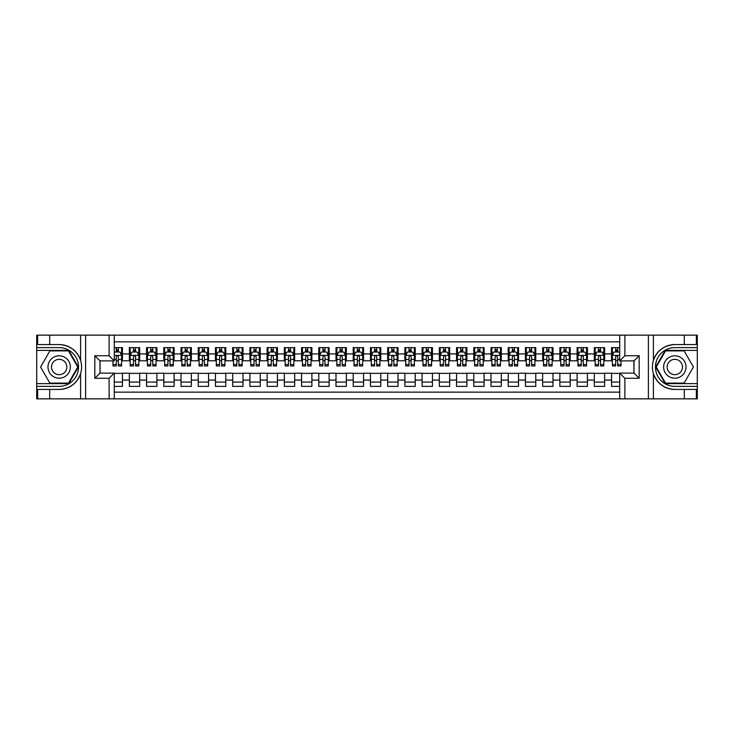 <?xml version="1.0" encoding="UTF-8"?>
<svg xmlns="http://www.w3.org/2000/svg" width="734" height="734" viewBox="0 0 734 734"><rect width="100%" height="100%" fill="white"/><g stroke="black" fill="none" stroke-linecap="round" stroke-linejoin="round"><path stroke-width="1.1" d="M114.284 398.856L619.716 398.856L619.716 373.111L634.011 373.111L634.011 360.889L619.716 360.889L619.716 335.144L114.284 335.144L114.284 360.889L99.989 360.889L99.989 373.111L114.284 373.111L114.284 398.856L49.701 398.856L49.701 389.433L59.17 389.433C69.712 388.791 76.85 383.533 80.593 373.661C81.905 369.23 81.905 364.78 80.593 360.339C76.85 350.467 69.712 345.209 59.17 344.567L49.701 344.567L49.701 335.144L36.7 335.144L36.7 383.616L68.767 383.616L78.364 367L68.767 350.384L36.7 350.384M619.716 347.622L611.541 347.622L611.541 353.916L604.651 353.916L604.651 360.798L611.541 360.798L611.541 353.916M604.651 353.916L604.651 347.622L594.32 347.622L594.32 353.916L587.429 353.916L587.429 360.798L594.32 360.798L594.32 353.916M587.429 353.916L587.429 347.622L577.098 347.622L577.098 353.916L570.208 353.916L570.208 360.798L577.098 360.798L577.098 353.916M570.208 353.916L570.208 347.622L559.877 347.622L559.877 353.916L552.986 353.916L552.986 360.798L559.877 360.798L559.877 353.916M552.986 353.916L552.986 347.622L542.655 347.622L542.655 353.916L535.765 353.916L535.765 360.798L542.655 360.798L542.655 353.916M535.765 353.916L535.765 347.622L525.434 347.622L525.434 353.916L518.543 353.916L518.543 360.798L525.434 360.798L525.434 353.916M518.543 353.916L518.543 347.622L508.212 347.622L508.212 353.916L501.322 353.916L501.322 360.798L508.212 360.798L508.212 353.916M501.322 353.916L501.322 347.622L490.991 347.622L490.991 353.916L484.101 353.916L484.101 360.798L490.991 360.798L490.991 353.916M484.101 353.916L484.101 347.622L473.769 347.622L473.769 353.916L466.879 353.916L466.879 360.798L473.769 360.798L473.769 353.916M466.879 353.916L466.879 347.622L456.548 347.622L456.548 353.916L449.658 353.916L449.658 360.798L456.548 360.798L456.548 353.916M449.658 353.916L449.658 347.622L439.327 347.622L439.327 353.916L432.436 353.916L432.436 360.798L439.327 360.798L439.327 353.916M432.436 353.916L432.436 347.622L422.105 347.622L422.105 353.916L415.215 353.916L415.215 360.798L422.105 360.798L422.105 353.916M415.215 353.916L415.215 347.622L404.884 347.622L404.884 353.916L398.002 353.916L398.002 360.798L404.884 360.798L404.884 353.916M398.002 353.916L398.002 347.622L387.662 347.622L387.662 353.916L380.781 353.916L380.781 360.798L387.662 360.798L387.662 353.916M380.781 353.916L380.781 347.622L370.441 347.622L370.441 353.916L363.559 353.916L363.559 360.798L370.441 360.798L370.441 353.916M363.559 353.916L363.559 347.622L353.219 347.622L353.219 353.916L346.338 353.916L346.338 360.798L353.219 360.798L353.219 353.916M346.338 353.916L346.338 347.622L335.998 347.622L335.998 353.916L329.116 353.916L329.116 360.798L335.998 360.798L335.998 353.916M329.116 353.916L329.116 347.622L318.785 347.622L318.785 353.916L311.895 353.916L311.895 360.798L318.785 360.798L318.785 353.916M311.895 353.916L311.895 347.622L301.564 347.622L301.564 353.916L294.673 353.916L294.673 360.798L301.564 360.798L301.564 353.916M294.673 353.916L294.673 347.622L284.342 347.622L284.342 353.916L277.452 353.916L277.452 360.798L284.342 360.798L284.342 353.916M277.452 353.916L277.452 347.622L267.121 347.622L267.121 353.916L260.231 353.916L260.231 360.798L267.121 360.798L267.121 353.916M260.231 353.916L260.231 347.622L249.899 347.622L249.899 353.916L243.009 353.916L243.009 360.798L249.899 360.798L249.899 353.916M243.009 353.916L243.009 347.622L232.678 347.622L232.678 353.916L225.788 353.916L225.788 360.798L232.678 360.798L232.678 353.916M225.788 353.916L225.788 347.622L215.457 347.622L215.457 353.916L208.566 353.916L208.566 360.798L215.457 360.798L215.457 353.916M208.566 353.916L208.566 347.622L198.235 347.622L198.235 353.916L191.345 353.916L191.345 360.798L198.235 360.798L198.235 353.916M191.345 353.916L191.345 347.622L181.014 347.622L181.014 353.916L174.123 353.916L174.123 360.798L181.014 360.798L181.014 353.916M174.123 353.916L174.123 347.622L163.792 347.622L163.792 353.916L156.902 353.916L156.902 360.798L163.792 360.798L163.792 353.916M156.902 353.916L156.902 347.622L146.571 347.622L146.571 353.916L139.68 353.916L139.68 360.798L146.571 360.798L146.571 353.916M139.68 353.916L139.68 347.622L129.349 347.622L129.349 360.798L122.459 360.798L122.459 347.622L114.284 347.622M114.284 386.378L122.459 386.378L122.459 373.202L129.349 373.202L129.349 386.378L139.68 386.378L139.68 373.202L146.571 373.202L146.571 380.084L139.68 380.084M146.571 380.084L146.571 386.378L156.902 386.378L156.902 373.202L163.792 373.202L163.792 380.084L156.902 380.084M163.792 380.084L163.792 386.378L174.123 386.378L174.123 373.202L181.014 373.202L181.014 380.084L174.123 380.084M181.014 380.084L181.014 386.378L191.345 386.378L191.345 373.202L198.235 373.202L198.235 380.084L191.345 380.084M198.235 380.084L198.235 386.378L208.566 386.378L208.566 373.202L215.457 373.202L215.457 380.084L208.566 380.084M215.457 380.084L215.457 386.378L225.788 386.378L225.788 373.202L232.678 373.202L232.678 380.084L225.788 380.084M232.678 380.084L232.678 386.378L243.009 386.378L243.009 373.202L249.899 373.202L249.899 380.084L243.009 380.084M249.899 380.084L249.899 386.378L260.231 386.378L260.231 373.202L267.121 373.202L267.121 380.084L260.231 380.084M267.121 380.084L267.121 386.378L277.452 386.378L277.452 373.202L284.342 373.202L284.342 380.084L277.452 380.084M284.342 380.084L284.342 386.378L294.673 386.378L294.673 373.202L301.564 373.202L301.564 380.084L294.673 380.084M301.564 380.084L301.564 386.378L311.895 386.378L311.895 373.202L318.785 373.202L318.785 380.084L311.895 380.084M318.785 380.084L318.785 386.378L329.116 386.378L329.116 373.202L335.998 373.202L335.998 380.084L329.116 380.084M335.998 380.084L335.998 386.378L346.338 386.378L346.338 373.202L353.219 373.202L353.219 380.084L346.338 380.084M353.219 380.084L353.219 386.378L363.559 386.378L363.559 373.202L370.441 373.202L370.441 380.084L363.559 380.084M370.441 380.084L370.441 386.378L380.781 386.378L380.781 373.202L387.662 373.202L387.662 380.084L380.781 380.084M387.662 380.084L387.662 386.378L398.002 386.378L398.002 373.202L404.884 373.202L404.884 380.084L398.002 380.084M404.884 380.084L404.884 386.378L415.215 386.378L415.215 373.202L422.105 373.202L422.105 380.084L415.215 380.084M422.105 380.084L422.105 386.378L432.436 386.378L432.436 373.202L439.327 373.202L439.327 380.084L432.436 380.084M439.327 380.084L439.327 386.378L449.658 386.378L449.658 373.202L456.548 373.202L456.548 380.084L449.658 380.084M456.548 380.084L456.548 386.378L466.879 386.378L466.879 373.202L473.769 373.202L473.769 380.084L466.879 380.084M473.769 380.084L473.769 386.378L484.101 386.378L484.101 373.202L490.991 373.202L490.991 380.084L484.101 380.084M490.991 380.084L490.991 386.378L501.322 386.378L501.322 373.202L508.212 373.202L508.212 380.084L501.322 380.084M508.212 380.084L508.212 386.378L518.543 386.378L518.543 373.202L525.434 373.202L525.434 380.084L518.543 380.084M525.434 380.084L525.434 386.378L535.765 386.378L535.765 373.202L542.655 373.202L542.655 380.084L535.765 380.084M542.655 380.084L542.655 386.378L552.986 386.378L552.986 373.202L559.877 373.202L559.877 380.084L552.986 380.084M559.877 380.084L559.877 386.378L570.208 386.378L570.208 373.202L577.098 373.202L577.098 380.084L570.208 380.084M577.098 380.084L577.098 386.378L587.429 386.378L587.429 373.202L594.32 373.202L594.32 380.084L587.429 380.084M594.32 380.084L594.32 386.378L604.651 386.378L604.651 373.202L611.541 373.202L611.541 380.084L604.651 380.084M619.716 341.861L114.284 341.861M114.284 392.139L619.716 392.139M611.541 380.084L611.541 386.378L619.716 386.378M100.072 360.889L100.072 373.111M633.928 373.111L633.928 360.889M116.266 351.935L118.33 351.935M121.596 351.935L122.459 351.935M116.266 360.633L118.33 360.633M121.596 360.633L122.459 360.633M114.284 373.367L122.459 373.367M114.284 382.065L122.459 382.065M129.349 360.633L130.212 360.633M133.478 360.633L135.551 360.633M138.818 360.633L139.68 360.633M129.349 351.935L130.212 351.935M133.478 351.935L135.551 351.935M138.818 351.935L139.68 351.935M129.349 373.367L139.68 373.367M129.349 382.065L139.68 382.065M146.571 373.367L156.902 373.367M146.571 382.065L156.902 382.065M146.571 351.935L147.433 351.935M150.699 351.935L152.773 351.935M156.039 351.935L156.902 351.935M146.571 360.633L147.433 360.633M150.699 360.633L152.773 360.633M156.039 360.633L156.902 360.633M163.792 373.367L174.123 373.367M163.792 382.065L174.123 382.065M163.792 351.935L164.655 351.935M167.921 351.935L169.994 351.935M173.261 351.935L174.123 351.935M163.792 360.633L164.655 360.633M167.921 360.633L169.994 360.633M173.261 360.633L174.123 360.633M181.014 373.367L191.345 373.367M181.014 382.065L191.345 382.065M181.014 351.935L181.876 351.935M185.142 351.935L187.216 351.935M190.482 351.935L191.345 351.935M181.014 360.633L181.876 360.633M185.142 360.633L187.216 360.633M190.482 360.633L191.345 360.633M198.235 373.367L208.566 373.367M198.235 382.065L208.566 382.065M198.235 351.935L199.097 351.935M202.364 351.935L204.437 351.935M207.704 351.935L208.566 351.935M198.235 360.633L199.097 360.633M202.364 360.633L204.437 360.633M207.704 360.633L208.566 360.633M215.457 373.367L225.788 373.367M215.457 382.065L225.788 382.065M215.457 351.935L216.319 351.935M219.585 351.935L221.65 351.935M224.925 351.935L225.788 351.935M215.457 360.633L216.319 360.633M219.585 360.633L221.65 360.633M224.925 360.633L225.788 360.633M232.678 373.367L243.009 373.367M232.678 382.065L243.009 382.065M232.678 351.935L233.54 351.935M236.807 351.935L238.871 351.935M242.147 351.935L243.009 351.935M232.678 360.633L233.54 360.633M236.807 360.633L238.871 360.633M242.147 360.633L243.009 360.633M249.899 373.367L260.231 373.367M249.899 382.065L260.231 382.065M249.899 351.935L250.762 351.935M254.028 351.935L256.093 351.935M259.368 351.935L260.231 351.935M249.899 360.633L250.762 360.633M254.028 360.633L256.093 360.633M259.368 360.633L260.231 360.633M267.121 373.367L277.452 373.367M267.121 382.065L277.452 382.065M267.121 351.935L267.983 351.935M271.25 351.935L273.314 351.935M276.59 351.935L277.452 351.935M267.121 360.633L267.983 360.633M271.25 360.633L273.314 360.633M276.59 360.633L277.452 360.633M284.342 373.367L294.673 373.367M284.342 382.065L294.673 382.065M284.342 351.935L285.196 351.935M288.471 351.935L290.536 351.935M293.811 351.935L294.673 351.935M284.342 360.633L285.196 360.633M288.471 360.633L290.536 360.633M293.811 360.633L294.673 360.633M301.564 373.367L311.895 373.367M301.564 382.065L311.895 382.065M301.564 351.935L302.417 351.935M305.693 351.935L307.757 351.935M311.032 351.935L311.895 351.935M301.564 360.633L302.417 360.633M305.693 360.633L307.757 360.633M311.032 360.633L311.895 360.633M318.785 373.367L329.116 373.367M318.785 382.065L329.116 382.065M318.785 351.935L319.639 351.935M322.914 351.935L324.978 351.935M328.254 351.935L329.116 351.935M318.785 360.633L319.639 360.633M322.914 360.633L324.978 360.633M328.254 360.633L329.116 360.633M335.998 373.367L346.338 373.367M335.998 382.065L346.338 382.065M335.998 351.935L336.86 351.935M340.136 351.935L342.2 351.935M345.475 351.935L346.338 351.935M335.998 360.633L336.86 360.633M340.136 360.633L342.2 360.633M345.475 360.633L346.338 360.633M353.219 373.367L363.559 373.367M353.219 382.065L363.559 382.065M353.219 351.935L354.082 351.935M357.357 351.935L359.421 351.935M362.697 351.935L363.559 351.935M353.219 360.633L354.082 360.633M357.357 360.633L359.421 360.633M362.697 360.633L363.559 360.633M370.441 373.367L380.781 373.367M370.441 382.065L380.781 382.065M370.441 351.935L371.303 351.935M374.579 351.935L376.643 351.935M379.918 351.935L380.781 351.935M370.441 360.633L371.303 360.633M374.579 360.633L376.643 360.633M379.918 360.633L380.781 360.633M387.662 373.367L398.002 373.367M387.662 382.065L398.002 382.065M387.662 351.935L388.525 351.935M391.8 351.935L393.864 351.935M397.14 351.935L398.002 351.935M387.662 360.633L388.525 360.633M391.8 360.633L393.864 360.633M397.14 360.633L398.002 360.633M404.884 373.367L415.215 373.367M404.884 382.065L415.215 382.065M404.884 351.935L405.746 351.935M409.022 351.935L411.086 351.935M414.361 351.935L415.215 351.935M404.884 360.633L405.746 360.633M409.022 360.633L411.086 360.633M414.361 360.633L415.215 360.633M422.105 373.367L432.436 373.367M422.105 382.065L432.436 382.065M422.105 351.935L422.967 351.935M426.243 351.935L428.307 351.935M431.583 351.935L432.436 351.935M422.105 360.633L422.967 360.633M426.243 360.633L428.307 360.633M431.583 360.633L432.436 360.633M439.327 373.367L449.658 373.367M439.327 382.065L449.658 382.065M439.327 351.935L440.189 351.935M443.464 351.935L445.529 351.935M448.804 351.935L449.658 351.935M439.327 360.633L440.189 360.633M443.464 360.633L445.529 360.633M448.804 360.633L449.658 360.633M456.548 373.367L466.879 373.367M456.548 382.065L466.879 382.065M456.548 351.935L457.41 351.935M460.686 351.935L462.75 351.935M466.017 351.935L466.879 351.935M456.548 360.633L457.41 360.633M460.686 360.633L462.75 360.633M466.017 360.633L466.879 360.633M473.769 373.367L484.101 373.367M473.769 382.065L484.101 382.065M473.769 351.935L474.632 351.935M477.907 351.935L479.972 351.935M483.238 351.935L484.101 351.935M473.769 360.633L474.632 360.633M477.907 360.633L479.972 360.633M483.238 360.633L484.101 360.633M490.991 373.367L501.322 373.367M490.991 382.065L501.322 382.065M490.991 351.935L491.853 351.935M495.129 351.935L497.193 351.935M500.46 351.935L501.322 351.935M490.991 360.633L491.853 360.633M495.129 360.633L497.193 360.633M500.46 360.633L501.322 360.633M508.212 373.367L518.543 373.367M508.212 382.065L518.543 382.065M508.212 351.935L509.075 351.935M512.35 351.935L514.415 351.935M517.681 351.935L518.543 351.935M508.212 360.633L509.075 360.633M512.35 360.633L514.415 360.633M517.681 360.633L518.543 360.633M525.434 373.367L535.765 373.367M525.434 382.065L535.765 382.065M525.434 351.935L526.296 351.935M529.563 351.935L531.636 351.935M534.903 351.935L535.765 351.935M525.434 360.633L526.296 360.633M529.563 360.633L531.636 360.633M534.903 360.633L535.765 360.633M542.655 373.367L552.986 373.367M542.655 382.065L552.986 382.065M542.655 351.935L543.518 351.935M546.784 351.935L548.858 351.935M552.124 351.935L552.986 351.935M542.655 360.633L543.518 360.633M546.784 360.633L548.858 360.633M552.124 360.633L552.986 360.633M559.877 373.367L570.208 373.367M559.877 382.065L570.208 382.065M559.877 351.935L560.739 351.935M564.006 351.935L566.079 351.935M569.345 351.935L570.208 351.935M559.877 360.633L560.739 360.633M564.006 360.633L566.079 360.633M569.345 360.633L570.208 360.633M577.098 373.367L587.429 373.367M577.098 382.065L587.429 382.065M577.098 351.935L577.961 351.935M581.227 351.935L583.301 351.935M586.567 351.935L587.429 351.935M577.098 360.633L577.961 360.633M581.227 360.633L583.301 360.633M586.567 360.633L587.429 360.633M594.32 373.367L604.651 373.367M594.32 382.065L604.651 382.065M594.32 351.935L595.182 351.935M598.449 351.935L600.522 351.935M603.788 351.935L604.651 351.935M594.32 360.633L595.182 360.633M598.449 360.633L600.522 360.633M603.788 360.633L604.651 360.633M611.541 373.367L619.716 373.367M611.541 382.065L619.716 382.065M611.541 351.935L612.404 351.935M615.67 351.935L617.734 351.935M611.541 360.633L612.404 360.633M615.67 360.633L617.734 360.633M118.33 349.861L116.266 349.861M112.99 364.559L112.99 365.963L116.266 365.963L116.266 364.559L112.99 364.559L112.99 360.889M120.348 352.962L121.596 352.962L121.596 365.963L118.33 365.963L118.33 356.752C117.642 355.43 116.954 355.43 116.266 356.752L116.266 364.559M121.596 352.962L121.596 347.622M121.596 355.458L119.881 352.017L114.715 352.017L114.284 352.88M116.266 352.017L116.266 347.622M118.33 347.622L118.33 352.017M64.766 357.302A11.193 11.193 0 0 0 49.481 361.403A11.193 11.193 0 0 0 53.573 376.698A11.193 11.193 0 0 0 68.868 372.597A11.193 11.193 0 0 0 64.766 357.302M63.005 360.366A7.661 7.661 0 0 0 52.536 363.165A7.661 7.661 0 0 0 55.344 373.634A7.661 7.661 0 0 0 65.812 370.835A7.661 7.661 0 0 0 63.005 360.366M68.473 383.102L49.875 383.102L40.581 367L49.875 350.898L68.473 350.898L77.767 367L68.473 383.102M680.427 357.302A11.193 11.193 0 0 0 665.132 361.403A11.193 11.193 0 0 0 669.234 376.698A11.193 11.193 0 0 0 684.519 372.597A11.193 11.193 0 0 0 680.427 357.302M678.656 360.366A7.661 7.661 0 0 0 668.188 363.165A7.661 7.661 0 0 0 670.995 373.634A7.661 7.661 0 0 0 681.464 370.835A7.661 7.661 0 0 0 678.656 360.366M684.125 383.102L665.527 383.102L656.233 367L665.527 350.898L684.125 350.898L693.419 367L684.125 383.102M109.118 398.856L109.118 378.276L94.824 378.276L94.824 355.724L109.118 355.724L109.118 335.144L85.612 335.144L85.612 398.856M59.17 344.567A22.433 22.433 0 0 1 80.593 360.339L80.593 335.144L49.701 335.144M49.701 398.856L36.7 398.856L36.7 383.616M36.7 386.378L59.17 386.378A19.378 19.378 0 0 0 78.547 367A19.378 19.378 0 0 0 59.17 347.622L36.7 347.622M59.17 389.433A22.433 22.433 0 0 0 80.593 373.661L80.593 398.856M80.593 335.144L85.612 335.144M109.118 335.144L114.284 335.144M49.701 389.433L37.645 389.433L37.645 398.856M49.701 344.567L37.645 344.567L37.645 335.144M109.118 378.276L114.284 373.111M94.824 378.276L99.989 373.111M94.824 355.724L99.989 360.889M109.118 355.724L114.284 360.889M619.716 335.144L684.299 335.144L684.299 344.567L674.83 344.567C664.288 345.209 657.15 350.467 653.407 360.339C652.095 364.77 652.095 369.22 653.407 373.661C657.15 383.533 664.288 388.791 674.83 389.433L684.299 389.433L684.299 398.856L697.3 398.856L697.3 350.384L665.233 350.384L655.636 367L665.233 383.616L697.3 383.616M624.882 335.144L624.882 355.724L639.176 355.724L639.176 378.276L624.882 378.276L624.882 398.856L648.388 398.856L648.388 335.144M674.83 389.433A22.433 22.433 0 0 1 653.407 373.661L653.407 398.856L684.299 398.856M684.299 335.144L697.3 335.144L697.3 350.384M697.3 347.622L674.83 347.622A19.378 19.378 0 0 0 655.453 367A19.378 19.378 0 0 0 674.83 386.378L697.3 386.378M674.83 344.567A22.433 22.433 0 0 0 653.407 360.339L653.407 335.144M653.407 398.856L648.388 398.856M624.882 398.856L619.716 398.856M684.299 344.567L696.355 344.567L696.355 335.144M684.299 389.433L696.355 389.433L696.355 398.856M624.882 355.724L619.716 360.889M639.176 355.724L634.011 360.889M639.176 378.276L634.011 373.111M624.882 378.276L619.716 373.111M135.551 349.861L133.478 349.861M138.818 364.559L135.551 364.559L135.551 365.963L138.818 365.963L138.818 355.458L137.102 352.017L131.936 352.017L130.212 355.458L130.212 365.963L133.478 365.963L133.478 364.559L130.212 364.559M130.212 355.458L130.212 347.622M138.818 355.458L138.818 347.622M133.478 352.017L133.478 347.622M135.551 347.622L135.551 352.017M135.551 364.559L135.551 356.752C134.863 355.43 134.175 355.43 133.478 356.752L133.478 364.559M152.773 349.861L150.699 349.861M156.039 364.559L152.773 364.559L152.773 365.963L156.039 365.963L156.039 355.458L154.323 352.017L149.158 352.017L147.433 355.458L147.433 365.963L150.699 365.963L150.699 364.559L147.433 364.559M147.433 355.458L147.433 347.622M156.039 355.458L156.039 347.622M150.699 352.017L150.699 347.622M152.773 347.622L152.773 352.017M152.773 364.559L152.773 356.752C152.085 355.43 151.397 355.43 150.699 356.752L150.699 364.559M169.994 349.861L167.921 349.861M173.261 364.559L169.994 364.559L169.994 365.963L173.261 365.963L173.261 355.458L171.545 352.017L166.37 352.017L164.655 355.458L164.655 365.963L167.921 365.963L167.921 364.559L164.655 364.559M164.655 355.458L164.655 347.622M173.261 355.458L173.261 347.622M167.921 352.017L167.921 347.622M169.994 347.622L169.994 352.017M169.994 364.559L169.994 356.752C169.306 355.43 168.618 355.43 167.921 356.752L167.921 364.559M187.216 349.861L185.142 349.861M190.482 364.559L187.216 364.559L187.216 365.963L190.482 365.963L190.482 355.458L188.766 352.017L183.592 352.017L181.876 355.458L181.876 365.963L185.142 365.963L185.142 364.559L181.876 364.559M181.876 355.458L181.876 347.622M190.482 355.458L190.482 347.622M185.142 352.017L185.142 347.622M187.216 347.622L187.216 352.017M187.216 364.559L187.216 356.752C186.528 355.43 185.84 355.43 185.142 356.752L185.142 364.559M204.437 349.861L202.364 349.861M207.704 364.559L204.437 364.559L204.437 365.963L207.704 365.963L207.704 355.458L205.979 352.017L200.813 352.017L199.097 355.458L199.097 365.963L202.364 365.963L202.364 364.559L199.097 364.559M199.097 355.458L199.097 347.622M207.704 355.458L207.704 347.622M202.364 352.017L202.364 347.622M204.437 347.622L204.437 352.017M204.437 364.559L204.437 356.752C203.749 355.43 203.052 355.43 202.364 356.752L202.364 364.559M221.65 349.861L219.585 349.861M224.925 364.559L221.65 364.559L221.65 365.963L224.925 365.963L224.925 355.458L223.2 352.017L218.035 352.017L216.319 355.458L216.319 365.963L219.585 365.963L219.585 364.559L216.319 364.559M216.319 355.458L216.319 347.622M224.925 355.458L224.925 347.622M219.585 352.017L219.585 347.622M221.65 347.622L221.65 352.017M221.65 364.559L221.65 356.752C220.971 355.43 220.273 355.43 219.585 356.752L219.585 364.559M238.871 349.861L236.807 349.861M242.147 364.559L238.871 364.559L238.871 365.963L242.147 365.963L242.147 355.458L240.422 352.017L235.256 352.017L233.54 355.458L233.54 365.963L236.807 365.963L236.807 364.559L233.54 364.559M233.54 355.458L233.54 347.622M242.147 355.458L242.147 347.622M236.807 352.017L236.807 347.622M238.871 347.622L238.871 352.017M238.871 364.559L238.871 356.752C238.183 355.43 237.495 355.43 236.807 356.752L236.807 364.559M256.093 349.861L254.028 349.861M259.368 364.559L256.093 364.559L256.093 365.963L259.368 365.963L259.368 355.458L257.643 352.017L252.478 352.017L250.762 355.458L250.762 365.963L254.028 365.963L254.028 364.559L250.762 364.559M250.762 355.458L250.762 347.622M259.368 355.458L259.368 347.622M254.028 352.017L254.028 347.622M256.093 347.622L256.093 352.017M256.093 364.559L256.093 356.752C255.404 355.43 254.716 355.43 254.028 356.752L254.028 364.559M273.314 349.861L271.25 349.861M276.59 364.559L273.314 364.559L273.314 365.963L276.59 365.963L276.59 355.458L274.865 352.017L269.699 352.017L267.983 355.458L267.983 365.963L271.25 365.963L271.25 364.559L267.983 364.559M267.983 355.458L267.983 347.622M276.59 355.458L276.59 347.622M271.25 352.017L271.25 347.622M273.314 347.622L273.314 352.017M273.314 364.559L273.314 356.752C272.626 355.43 271.938 355.43 271.25 356.752L271.25 364.559M290.536 349.861L288.471 349.861M293.811 364.559L290.536 364.559L290.536 365.963L293.811 365.963L293.811 355.458L292.086 352.017L286.921 352.017L285.196 355.458L285.196 365.963L288.471 365.963L288.471 364.559L285.196 364.559M285.196 355.458L285.196 347.622M293.811 355.458L293.811 347.622M288.471 352.017L288.471 347.622M290.536 347.622L290.536 352.017M290.536 364.559L290.536 356.752C289.847 355.43 289.159 355.43 288.471 356.752L288.471 364.559M307.757 349.861L305.693 349.861M311.032 364.559L307.757 364.559L307.757 365.963L311.032 365.963L311.032 355.458L309.308 352.017L304.142 352.017L302.417 355.458L302.417 365.963L305.693 365.963L305.693 364.559L302.417 364.559M302.417 355.458L302.417 347.622M311.032 355.458L311.032 347.622M305.693 352.017L305.693 347.622M307.757 347.622L307.757 352.017M307.757 364.559L307.757 356.752C307.069 355.43 306.381 355.43 305.693 356.752L305.693 364.559M324.978 349.861L322.914 349.861M328.254 364.559L324.978 364.559L324.978 365.963L328.254 365.963L328.254 355.458L326.529 352.017L321.364 352.017L319.639 355.458L319.639 365.963L322.914 365.963L322.914 364.559L319.639 364.559M319.639 355.458L319.639 347.622M328.254 355.458L328.254 347.622M322.914 352.017L322.914 347.622M324.978 347.622L324.978 352.017M324.978 364.559L324.978 356.752C324.29 355.43 323.602 355.43 322.914 356.752L322.914 364.559M342.2 349.861L340.136 349.861M345.475 364.559L342.2 364.559L342.2 365.963L345.475 365.963L345.475 355.458L343.751 352.017L338.585 352.017L336.86 355.458L336.86 365.963L340.136 365.963L340.136 364.559L336.86 364.559M336.86 355.458L336.86 347.622M345.475 355.458L345.475 347.622M340.136 352.017L340.136 347.622M342.2 347.622L342.2 352.017M342.2 364.559L342.2 356.752C341.512 355.43 340.824 355.43 340.136 356.752L340.136 364.559M359.421 349.861L357.357 349.861M362.697 364.559L359.421 364.559L359.421 365.963L362.697 365.963L362.697 355.458L360.972 352.017L355.807 352.017L354.082 355.458L354.082 365.963L357.357 365.963L357.357 364.559L354.082 364.559M354.082 355.458L354.082 347.622M362.697 355.458L362.697 347.622M357.357 352.017L357.357 347.622M359.421 347.622L359.421 352.017M359.421 364.559L359.421 356.752C358.733 355.43 358.045 355.43 357.357 356.752L357.357 364.559M376.643 349.861L374.579 349.861M379.918 364.559L376.643 364.559L376.643 365.963L379.918 365.963L379.918 355.458L378.193 352.017L373.028 352.017L371.303 355.458L371.303 365.963L374.579 365.963L374.579 364.559L371.303 364.559M371.303 355.458L371.303 347.622M379.918 355.458L379.918 347.622M374.579 352.017L374.579 347.622M376.643 347.622L376.643 352.017M376.643 364.559L376.643 356.752C375.955 355.43 375.267 355.43 374.579 356.752L374.579 364.559M393.864 349.861L391.8 349.861M397.14 364.559L393.864 364.559L393.864 365.963L397.14 365.963L397.14 355.458L395.415 352.017L390.249 352.017L388.525 355.458L388.525 365.963L391.8 365.963L391.8 364.559L388.525 364.559M388.525 355.458L388.525 347.622M397.14 355.458L397.14 347.622M391.8 352.017L391.8 347.622M393.864 347.622L393.864 352.017M393.864 364.559L393.864 356.752C393.176 355.43 392.488 355.43 391.8 356.752L391.8 364.559M411.086 349.861L409.022 349.861M414.361 364.559L411.086 364.559L411.086 365.963L414.361 365.963L414.361 355.458L412.636 352.017L407.471 352.017L405.746 355.458L405.746 365.963L409.022 365.963L409.022 364.559L405.746 364.559M405.746 355.458L405.746 347.622M414.361 355.458L414.361 347.622M409.022 352.017L409.022 347.622M411.086 347.622L411.086 352.017M411.086 364.559L411.086 356.752C410.398 355.43 409.71 355.43 409.022 356.752L409.022 364.559M428.307 349.861L426.243 349.861M431.583 364.559L428.307 364.559L428.307 365.963L431.583 365.963L431.583 355.458L429.858 352.017L424.692 352.017L422.967 355.458L422.967 365.963L426.243 365.963L426.243 364.559L422.967 364.559M422.967 355.458L422.967 347.622M431.583 355.458L431.583 347.622M426.243 352.017L426.243 347.622M428.307 347.622L428.307 352.017M428.307 364.559L428.307 356.752C427.619 355.43 426.931 355.43 426.243 356.752L426.243 364.559M445.529 349.861L443.464 349.861M448.804 364.559L445.529 364.559L445.529 365.963L448.804 365.963L448.804 355.458L447.079 352.017L441.914 352.017L440.189 355.458L440.189 365.963L443.464 365.963L443.464 364.559L440.189 364.559M440.189 355.458L440.189 347.622M448.804 355.458L448.804 347.622M443.464 352.017L443.464 347.622M445.529 347.622L445.529 352.017M445.529 364.559L445.529 356.752C444.841 355.43 444.153 355.43 443.464 356.752L443.464 364.559M462.75 349.861L460.686 349.861M466.017 364.559L462.75 364.559L462.75 365.963L466.017 365.963L466.017 355.458L464.301 352.017L459.135 352.017L457.41 355.458L457.41 365.963L460.686 365.963L460.686 364.559L457.41 364.559M457.41 355.458L457.41 347.622M466.017 355.458L466.017 347.622M460.686 352.017L460.686 347.622M462.75 347.622L462.75 352.017M462.75 364.559L462.75 356.752C462.062 355.43 461.374 355.43 460.686 356.752L460.686 364.559M479.972 349.861L477.907 349.861M483.238 364.559L479.972 364.559L479.972 365.963L483.238 365.963L483.238 355.458L481.522 352.017L476.357 352.017L474.632 355.458L474.632 365.963L477.907 365.963L477.907 364.559L474.632 364.559M474.632 355.458L474.632 347.622M483.238 355.458L483.238 347.622M477.907 352.017L477.907 347.622M479.972 347.622L479.972 352.017M479.972 364.559L479.972 356.752C479.284 355.43 478.596 355.43 477.907 356.752L477.907 364.559M497.193 349.861L495.129 349.861M500.46 364.559L497.193 364.559L497.193 365.963L500.46 365.963L500.46 355.458L498.744 352.017L493.578 352.017L491.853 355.458L491.853 365.963L495.129 365.963L495.129 364.559L491.853 364.559M491.853 355.458L491.853 347.622M500.46 355.458L500.46 347.622M495.129 352.017L495.129 347.622M497.193 347.622L497.193 352.017M497.193 364.559L497.193 356.752C496.505 355.43 495.817 355.43 495.129 356.752L495.129 364.559M514.415 349.861L512.35 349.861M517.681 364.559L514.415 364.559L514.415 365.963L517.681 365.963L517.681 355.458L515.965 352.017L510.8 352.017L509.075 355.458L509.075 365.963L512.35 365.963L512.35 364.559L509.075 364.559M509.075 355.458L509.075 347.622M517.681 355.458L517.681 347.622M512.35 352.017L512.35 347.622M514.415 347.622L514.415 352.017M514.415 364.559L514.415 356.752C513.727 355.43 513.038 355.43 512.35 356.752L512.35 364.559M531.636 349.861L529.563 349.861M534.903 364.559L531.636 364.559L531.636 365.963L534.903 365.963L534.903 355.458L533.187 352.017L528.021 352.017L526.296 355.458L526.296 365.963L529.563 365.963L529.563 364.559L526.296 364.559M526.296 355.458L526.296 347.622M534.903 355.458L534.903 347.622M529.563 352.017L529.563 347.622M531.636 347.622L531.636 352.017M531.636 364.559L531.636 356.752C530.948 355.43 530.26 355.43 529.563 356.752L529.563 364.559M548.858 349.861L546.784 349.861M552.124 364.559L548.858 364.559L548.858 365.963L552.124 365.963L552.124 355.458L550.408 352.017L545.234 352.017L543.518 355.458L543.518 365.963L546.784 365.963L546.784 364.559L543.518 364.559M543.518 355.458L543.518 347.622M552.124 355.458L552.124 347.622M546.784 352.017L546.784 347.622M548.858 347.622L548.858 352.017M548.858 364.559L548.858 356.752C548.17 355.43 547.481 355.43 546.784 356.752L546.784 364.559M566.079 349.861L564.006 349.861M569.345 364.559L566.079 364.559L566.079 365.963L569.345 365.963L569.345 355.458L567.63 352.017L562.455 352.017L560.739 355.458L560.739 365.963L564.006 365.963L564.006 364.559L560.739 364.559M560.739 355.458L560.739 347.622M569.345 355.458L569.345 347.622M564.006 352.017L564.006 347.622M566.079 347.622L566.079 352.017M566.079 364.559L566.079 356.752C565.391 355.43 564.703 355.43 564.006 356.752L564.006 364.559M583.301 349.861L581.227 349.861M586.567 364.559L583.301 364.559L583.301 365.963L586.567 365.963L586.567 355.458L584.842 352.017L579.676 352.017L577.961 355.458L577.961 365.963L581.227 365.963L581.227 364.559L577.961 364.559M577.961 355.458L577.961 347.622M586.567 355.458L586.567 347.622M581.227 352.017L581.227 347.622M583.301 347.622L583.301 352.017M583.301 364.559L583.301 356.752C582.612 355.43 581.924 355.43 581.227 356.752L581.227 364.559M600.522 349.861L598.449 349.861M603.788 364.559L600.522 364.559L600.522 365.963L603.788 365.963L603.788 355.458L602.063 352.017L596.898 352.017L595.182 355.458L595.182 365.963L598.449 365.963L598.449 364.559L595.182 364.559M595.182 355.458L595.182 347.622M603.788 355.458L603.788 347.622M598.449 352.017L598.449 347.622M600.522 347.622L600.522 352.017M600.522 364.559L600.522 356.752C599.834 355.43 599.137 355.43 598.449 356.752L598.449 364.559M617.734 349.861L615.67 349.861M619.716 352.88L619.285 352.017L614.119 352.017L612.404 355.458L612.404 365.963L615.67 365.963L615.67 364.559L612.404 364.559M612.404 355.458L612.404 347.622M621.01 360.889L621.01 365.963L617.734 365.963L617.734 356.752C617.046 355.43 616.358 355.43 615.67 356.752L615.67 364.559M615.67 352.017L615.67 347.622M617.734 347.622L617.734 352.017M129.349 380.084L122.459 380.084M129.349 353.916L122.459 353.916M121.56 355.375L114.284 355.375M121.596 364.559L118.33 364.559M116.266 359.449L114.284 359.449M121.596 359.449L118.33 359.449M118.33 350.962L116.266 350.962M138.781 355.375L130.257 355.375M130.212 352.962L131.459 352.962M137.57 352.962L138.818 352.962M133.478 359.449L130.212 359.449M138.818 359.449L135.551 359.449M135.551 350.962L133.478 350.962M156.003 355.375L147.479 355.375M147.433 352.962L148.681 352.962M154.791 352.962L156.039 352.962M150.699 359.449L147.433 359.449M156.039 359.449L152.773 359.449M152.773 350.962L150.699 350.962M173.224 355.375L164.691 355.375M164.655 352.962L165.902 352.962M172.013 352.962L173.261 352.962M167.921 359.449L164.655 359.449M173.261 359.449L169.994 359.449M169.994 350.962L167.921 350.962M190.445 355.375L181.913 355.375M181.876 352.962L183.124 352.962M189.234 352.962L190.482 352.962M185.142 359.449L181.876 359.449M190.482 359.449L187.216 359.449M187.216 350.962L185.142 350.962M207.658 355.375L199.134 355.375M199.097 352.962L200.345 352.962M206.456 352.962L207.704 352.962M202.364 359.449L199.097 359.449M207.704 359.449L204.437 359.449M204.437 350.962L202.364 350.962M224.879 355.375L216.356 355.375M216.319 352.962L217.567 352.962M223.677 352.962L224.925 352.962M219.585 359.449L216.319 359.449M224.925 359.449L221.65 359.449M221.65 350.962L219.585 350.962M242.101 355.375L233.577 355.375M233.54 352.962L234.788 352.962M240.899 352.962L242.147 352.962M236.807 359.449L233.54 359.449M242.147 359.449L238.871 359.449M238.871 350.962L236.807 350.962M259.322 355.375L250.799 355.375M250.762 352.962L252.01 352.962M258.12 352.962L259.368 352.962M254.028 359.449L250.762 359.449M259.368 359.449L256.093 359.449M256.093 350.962L254.028 350.962M276.544 355.375L268.02 355.375M267.983 352.962L269.231 352.962M275.342 352.962L276.59 352.962M271.25 359.449L267.983 359.449M276.59 359.449L273.314 359.449M273.314 350.962L271.25 350.962M293.765 355.375L285.242 355.375M285.196 352.962L286.453 352.962M292.563 352.962L293.811 352.962M288.471 359.449L285.196 359.449M293.811 359.449L290.536 359.449M290.536 350.962L288.471 350.962M310.987 355.375L302.463 355.375M302.417 352.962L303.665 352.962M309.785 352.962L311.032 352.962M305.693 359.449L302.417 359.449M311.032 359.449L307.757 359.449M307.757 350.962L305.693 350.962M328.208 355.375L319.685 355.375M319.639 352.962L320.886 352.962M327.006 352.962L328.254 352.962M322.914 359.449L319.639 359.449M328.254 359.449L324.978 359.449M324.978 350.962L322.914 350.962M345.43 355.375L336.906 355.375M336.86 352.962L338.108 352.962M344.228 352.962L345.475 352.962M340.136 359.449L336.86 359.449M345.475 359.449L342.2 359.449M342.2 350.962L340.136 350.962M362.651 355.375L354.127 355.375M354.082 352.962L355.329 352.962M361.449 352.962L362.697 352.962M357.357 359.449L354.082 359.449M362.697 359.449L359.421 359.449M359.421 350.962L357.357 350.962M379.873 355.375L371.349 355.375M371.303 352.962L372.551 352.962M378.671 352.962L379.918 352.962M374.579 359.449L371.303 359.449M379.918 359.449L376.643 359.449M376.643 350.962L374.579 350.962M397.094 355.375L388.57 355.375M388.525 352.962L389.772 352.962M395.892 352.962L397.14 352.962M391.8 359.449L388.525 359.449M397.14 359.449L393.864 359.449M393.864 350.962L391.8 350.962M414.315 355.375L405.792 355.375M405.746 352.962L406.994 352.962M413.114 352.962L414.361 352.962M409.022 359.449L405.746 359.449M414.361 359.449L411.086 359.449M411.086 350.962L409.022 350.962M431.537 355.375L423.013 355.375M422.967 352.962L424.215 352.962M430.335 352.962L431.583 352.962M426.243 359.449L422.967 359.449M431.583 359.449L428.307 359.449M428.307 350.962L426.243 350.962M448.758 355.375L440.235 355.375M440.189 352.962L441.437 352.962M447.547 352.962L448.804 352.962M443.464 359.449L440.189 359.449M448.804 359.449L445.529 359.449M445.529 350.962L443.464 350.962M465.98 355.375L457.456 355.375M457.41 352.962L458.658 352.962M464.769 352.962L466.017 352.962M460.686 359.449L457.41 359.449M466.017 359.449L462.75 359.449M462.75 350.962L460.686 350.962M483.201 355.375L474.678 355.375M474.632 352.962L475.88 352.962M481.99 352.962L483.238 352.962M477.907 359.449L474.632 359.449M483.238 359.449L479.972 359.449M479.972 350.962L477.907 350.962M500.423 355.375L491.899 355.375M491.853 352.962L493.101 352.962M499.212 352.962L500.46 352.962M495.129 359.449L491.853 359.449M500.46 359.449L497.193 359.449M497.193 350.962L495.129 350.962M517.644 355.375L509.121 355.375M509.075 352.962L510.323 352.962M516.433 352.962L517.681 352.962M512.35 359.449L509.075 359.449M517.681 359.449L514.415 359.449M514.415 350.962L512.35 350.962M534.866 355.375L526.342 355.375M526.296 352.962L527.544 352.962M533.655 352.962L534.903 352.962M529.563 359.449L526.296 359.449M534.903 359.449L531.636 359.449M531.636 350.962L529.563 350.962M552.087 355.375L543.555 355.375M543.518 352.962L544.766 352.962M550.876 352.962L552.124 352.962M546.784 359.449L543.518 359.449M552.124 359.449L548.858 359.449M548.858 350.962L546.784 350.962M569.309 355.375L560.776 355.375M560.739 352.962L561.987 352.962M568.098 352.962L569.345 352.962M564.006 359.449L560.739 359.449M569.345 359.449L566.079 359.449M566.079 350.962L564.006 350.962M586.521 355.375L577.997 355.375M577.961 352.962L579.209 352.962M585.319 352.962L586.567 352.962M581.227 359.449L577.961 359.449M586.567 359.449L583.301 359.449M583.301 350.962L581.227 350.962M603.743 355.375L595.219 355.375M595.182 352.962L596.43 352.962M602.541 352.962L603.788 352.962M598.449 359.449L595.182 359.449M603.788 359.449L600.522 359.449M600.522 350.962L598.449 350.962M619.716 355.375L612.44 355.375M612.404 352.962L613.652 352.962M621.01 364.559L617.734 364.559M615.67 359.449L612.404 359.449M619.716 359.449L617.734 359.449M617.734 350.962L615.67 350.962"/></g></svg>
